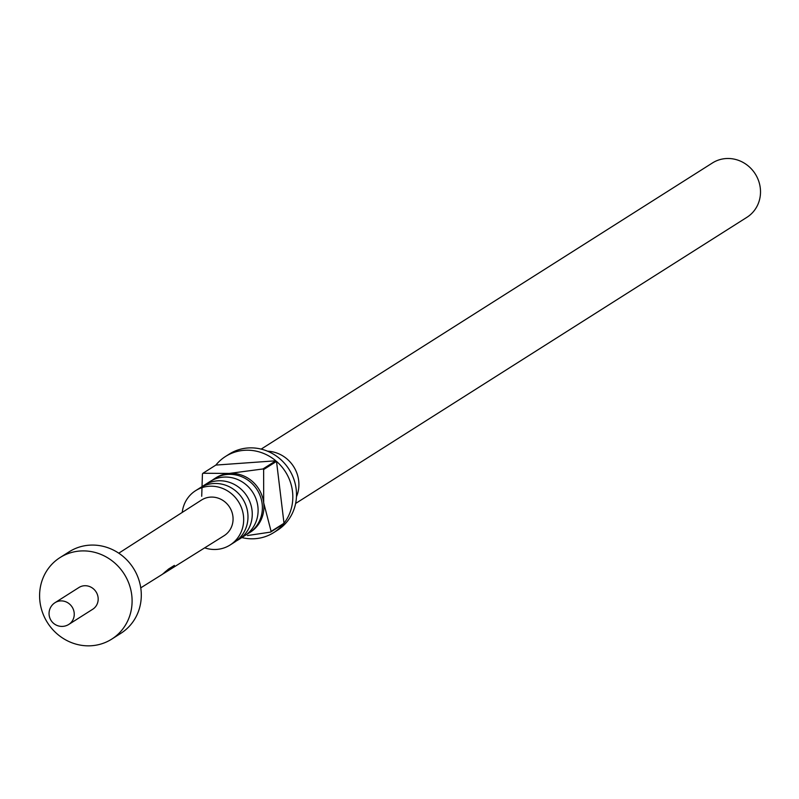 <?xml version="1.0" encoding="UTF-8"?>
<svg xmlns="http://www.w3.org/2000/svg" width="799" height="799" viewBox="0 0 799 799"><rect width="100%" height="100%" fill="white"/><g stroke="black" fill="none" stroke-linecap="round" stroke-linejoin="round"><path stroke-width="1.2" d="M238.661 539.585L244.504 535.869A32.18 30.282 -122.4 0 0 256.149 499.235A32.18 30.282 -122.4 0 0 223.45 477.123A32.18 30.282 -122.4 0 0 210.047 481.517L204.194 485.223A32.18 30.282 57.6 0 1 217.608 480.838A32.18 30.282 57.6 0 1 250.297 502.941A32.18 30.282 57.6 0 1 238.661 539.585A32.18 30.282 57.6 0 1 236.464 540.843M230.082 545.018L234.387 542.291A32.18 30.282 -122.4 0 0 246.022 505.657A32.18 30.282 -122.4 0 0 213.333 483.545A32.18 30.282 -122.4 0 0 199.92 487.939L195.615 490.666A32.18 30.282 57.6 0 1 209.028 486.271A32.18 30.282 57.6 0 1 241.717 508.384A32.18 30.282 57.6 0 1 230.082 545.018A32.18 30.282 57.6 0 1 216.669 549.412A32.18 30.282 57.6 0 1 204.684 547.854M212.244 480.259A32.18 30.282 57.6 0 1 214.312 478.811A32.18 30.282 57.6 0 1 227.725 474.416A32.18 30.282 57.6 0 1 260.424 496.529A32.18 30.282 57.6 0 1 248.779 533.163A32.18 30.282 57.6 0 1 246.581 534.421M202.117 486.681A32.18 30.282 57.6 0 1 204.194 485.223M295.63 503.46L746.915 217.308A32.18 30.282 -122.4 0 0 758.551 180.674A32.18 30.282 -122.4 0 0 725.862 158.562A32.18 30.282 -122.4 0 0 712.448 162.956L261.163 449.108M241.837 537.567A45.054 42.387 -122.4 0 0 255.011 538.706A45.054 42.387 -122.4 0 0 273.787 532.553A45.054 42.387 -122.4 0 0 283.455 523.934L270.571 532.104L247.38 535.56M214.312 478.811L215.86 477.832A32.18 30.282 57.6 0 1 229.273 473.437L262.931 468.963L275.815 460.793A45.054 42.387 -122.4 0 0 244.314 450.306A45.054 42.387 -122.4 0 0 225.538 456.459L229.213 454.122A45.054 42.387 57.6 0 1 247.99 447.969A45.054 42.387 57.6 0 1 293.762 478.931A45.054 42.387 57.6 0 1 277.463 530.216L273.787 532.553M262.931 468.963A45.054 42.387 57.6 0 1 263.63 469.552L263.69 502.821A32.18 30.282 57.6 0 1 250.327 532.184L248.779 533.163M201.718 496.289L202.437 473.927A45.054 42.387 57.6 0 1 202.976 473.248L229.273 473.437A32.18 30.282 57.6 0 1 263.69 502.821L271.121 531.415L284.005 523.245A45.054 42.387 -122.4 0 0 276.514 461.383L263.63 469.552M271.121 531.415A45.054 42.387 57.6 0 1 270.571 532.104M267.575 451.205A32.18 30.282 57.6 0 1 296.459 496.758M140.754 587.854L162.387 574.311L168.579 569.028L174.392 565.402L171.186 568.678L163.096 573.852M163.985 573.312L224.06 535.73A21.104 19.865 -122.4 0 0 232.918 516.414A21.104 19.865 -122.4 0 0 201.448 500.074L118.781 553.188M111.7 639.14L120.899 633.297A48.27 45.413 -122.4 0 0 140.944 589.253A48.27 45.413 -122.4 0 0 69.203 551.769L59.995 557.602A48.27 45.413 -122.4 0 0 39.95 601.647A48.27 45.413 -122.4 0 0 111.7 639.14A48.27 45.413 -122.4 0 0 131.745 595.095A48.27 45.413 -122.4 0 0 59.995 557.602M92.744 609.238A12.874 12.115 -122.4 0 0 98.087 597.492A12.874 12.115 -122.4 0 0 78.951 587.505L55.031 602.676A12.874 12.115 57.6 0 1 74.157 612.663A12.874 12.115 57.6 0 1 68.814 624.409L92.744 609.238M182.222 512.429A32.18 30.282 57.6 0 1 195.615 490.666M225.538 456.459A45.054 42.387 -122.4 0 0 215.86 465.078L202.976 473.248M276.514 461.383L284.005 523.245M215.86 465.078L275.815 460.793M165.323 571.585L165.723 572.094M172.584 566.531L170.786 568.169L171.186 568.678M170.786 568.169L166.741 570.696M55.031 602.676A12.874 12.874 0 0 0 51.046 620.433A12.874 12.874 0 0 0 68.814 624.409"/></g></svg>
